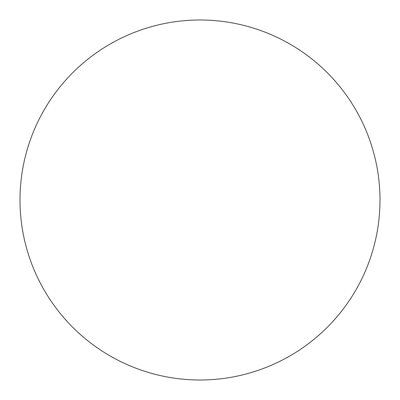 <?xml version="1.0" encoding="UTF-8"?>
<svg xmlns="http://www.w3.org/2000/svg" width="400" height="400" viewBox="0 0 400 400"><rect width="100%" height="100%" fill="white"/><g stroke="black" fill="none" stroke-linecap="round" stroke-linejoin="round"><path stroke-width="0.6" d="M200 380A180 180 0 0 1 20 200A180 180 0 0 1 200 20A180 180 0 0 1 380 200A180 180 0 0 1 200 380"/></g></svg>
